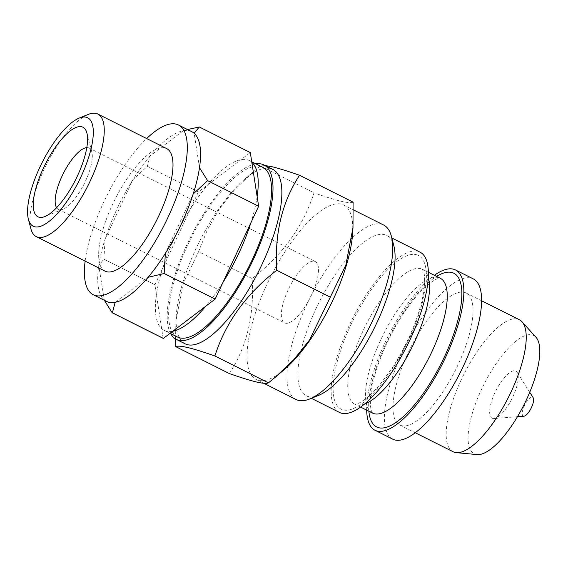 <?xml version="1.0" encoding="UTF-8"?>
<svg xmlns="http://www.w3.org/2000/svg" width="568" height="568" viewBox="0 0 568 568"><rect width="100%" height="100%" fill="white"/><g stroke="black" fill="none" stroke-linecap="round" stroke-linejoin="round"><path stroke-width="0.43" stroke-dasharray="2.84 2.13" d="M185.182 343.832A97.604 33.129 116.7 0 1 176.279 315.41A97.604 33.129 116.7 0 1 244.638 179.218A97.604 33.129 116.7 0 1 270.254 168.462A97.604 33.129 116.7 0 1 272.754 169.37M265.121 165.544L260.464 165.963L253.442 171.742L235.095 189.165L219.567 208.541L207.498 229.593L198.601 251.667L252.156 278.547C254.407 315.247 246.81 346.92 229.358 373.559M175.547 338.961L175.903 321.239L182.974 283.986L198.601 251.667M170.656 333.594A97.604 33.129 116.7 0 1 190.486 237.289A97.604 33.129 116.7 0 1 255.863 163.847M172.807 331.25A94.962 32.234 116.7 0 1 166.616 331.229A94.962 32.234 116.7 0 1 164.188 330.342A94.962 32.234 116.7 0 1 161.653 328.595A94.962 32.234 116.7 0 1 156.399 294.501A94.962 32.234 116.7 0 1 162.76 267.961A94.962 32.234 116.7 0 1 190.557 208.626A94.962 32.234 116.7 0 1 207.703 184.849A94.962 32.234 116.7 0 1 240.953 159.658A94.962 32.234 116.7 0 1 246.959 159.714A94.962 32.234 116.7 0 1 249.395 160.595A94.962 32.234 116.7 0 1 251.809 162.242M177.493 337.023A94.962 32.234 116.7 0 1 189.613 241.088A94.962 32.234 116.7 0 1 260.265 166.396A94.962 32.234 116.7 0 1 262.7 167.276M85.129 261.145A94.962 32.234 116.7 0 1 146.672 138.549M106.528 301.402A94.962 32.234 116.7 0 1 103.994 299.648A94.962 32.234 116.7 0 1 98.747 265.561A94.962 32.234 116.7 0 1 105.101 239.021A94.962 32.234 116.7 0 1 132.898 179.687A94.962 32.234 116.7 0 1 150.051 155.909A94.962 32.234 116.7 0 1 183.294 130.711A94.962 32.234 116.7 0 1 189.3 130.775A94.962 32.234 116.7 0 1 191.736 131.655M30.878 228.741A68.586 23.281 116.7 0 1 46.271 164.897A68.586 23.281 116.7 0 1 88.267 114.409M105.059 271.149A68.586 23.281 116.7 0 1 113.806 201.86A68.586 23.281 116.7 0 1 164.841 147.914A68.586 23.281 116.7 0 1 166.594 148.553M86.783 147.602A34.293 11.637 116.7 0 1 88.239 147.715A34.293 11.637 116.7 0 1 89.119 148.035A34.293 11.637 116.7 0 1 91.831 151.983A34.293 11.637 116.7 0 1 84.135 183.904A34.293 11.637 116.7 0 1 63.14 209.152A34.293 11.637 116.7 0 1 59.228 209.649A34.293 11.637 116.7 0 1 58.348 209.329A34.293 11.637 116.7 0 1 56.608 207.718M314.438 261.259A34.293 11.637 116.7 0 1 315.311 261.578A34.293 11.637 116.7 0 1 310.937 296.219A34.293 11.637 116.7 0 1 285.42 323.192A34.293 11.637 116.7 0 1 284.547 322.873A34.293 11.637 116.7 0 1 288.92 288.232A34.293 11.637 116.7 0 1 314.438 261.259M284.256 369.605A97.604 33.129 116.7 0 1 258.639 380.361A97.604 33.129 116.7 0 1 256.14 379.452A97.604 33.129 116.7 0 1 268.6 280.855A97.604 33.129 116.7 0 1 341.219 204.082A97.604 33.129 116.7 0 1 343.718 204.991A97.604 33.129 116.7 0 1 352.614 233.42M296.063 399.489A97.604 33.129 116.7 0 1 308.516 300.891A97.604 33.129 116.7 0 1 381.135 224.126A97.604 33.129 116.7 0 1 383.634 225.027M318.79 395.285A89.687 30.445 116.7 0 1 308.559 396.592A89.687 30.445 116.7 0 1 306.266 395.754A89.687 30.445 116.7 0 1 317.711 305.151A89.687 30.445 116.7 0 1 384.437 234.605A89.687 30.445 116.7 0 1 386.737 235.443A89.687 30.445 116.7 0 1 393.844 245.774M339.529 412.453A89.687 30.445 116.7 0 1 350.974 321.85A89.687 30.445 116.7 0 1 417.7 251.304A89.687 30.445 116.7 0 1 420 252.142M366.687 410.146A89.687 30.445 116.7 0 1 434.378 275.295M392.751 439.17A89.687 30.445 116.7 0 1 404.196 348.56A89.687 30.445 116.7 0 1 470.929 278.022A89.687 30.445 116.7 0 1 473.222 278.852M401.739 425.709A73.861 25.07 116.7 0 1 399.851 425.027A73.861 25.07 116.7 0 1 409.279 350.406A73.861 25.07 116.7 0 1 464.233 292.314A73.861 25.07 116.7 0 1 466.122 293.003A73.861 25.07 116.7 0 1 456.693 367.617A73.861 25.07 116.7 0 1 401.739 425.709M453.072 451.737A73.861 25.07 116.7 0 1 462.501 377.124A73.861 25.07 116.7 0 1 517.455 319.031A73.861 25.07 116.7 0 1 519.344 319.713M477.155 454.592A66.179 22.464 116.7 0 1 475.956 454.393A66.179 22.464 116.7 0 1 481.572 389.3A66.179 22.464 116.7 0 1 531.946 334.871A66.179 22.464 116.7 0 1 536.022 337.321M523.902 416.216A10.551 3.578 116.7 0 1 523.44 416.181A10.551 3.578 116.7 0 1 524.335 405.808A10.551 3.578 116.7 0 1 532.365 397.124A10.551 3.578 116.7 0 1 533.182 397.742M492.79 418.453A26.376 8.953 116.7 0 1 495.033 392.509A26.376 8.953 116.7 0 1 515.112 370.812A26.376 8.953 116.7 0 1 517.15 372.338A26.376 8.953 116.7 0 1 511.953 398.651A26.376 8.953 116.7 0 1 493.961 418.538A26.376 8.953 116.7 0 1 492.79 418.453M353.083 202.151C351.5 203.046 347.488 202.748 341.063 201.264C334.147 199.56 325.13 196.755 314.012 192.843C303.312 226.291 282.694 254.862 252.156 278.547M187.525 129.547L183.294 130.711L150.051 155.909L147.353 166.296L132.898 179.687L105.101 239.021L103.901 259.136A102.879 34.918 116.7 0 1 103.901 259.136L98.747 265.561L104.363 300.316M103.894 259.15L154.901 284.753A102.879 34.918 116.7 0 1 154.908 284.738L103.901 259.136M163.151 338.343L154.901 284.753M223.018 282.317A94.962 32.234 116.7 0 1 205.737 306.251M154.908 284.738L198.388 191.913L250.31 152.572M257.148 196.627A94.962 32.234 116.7 0 1 250.815 222.976M260.464 165.963L314.012 192.843M165.359 253.378L193.155 194.036M199.489 167.688L194.149 133.302M198.388 191.913L147.353 166.296M115.148 302.311L148.078 277.312M416.138 254.641A85.995 29.188 116.7 0 1 408.839 339.224A85.995 29.188 116.7 0 1 343.384 409.954A85.995 29.188 116.7 0 1 350.683 325.372A85.995 29.188 116.7 0 1 416.138 254.641M364.564 404.075A75.445 25.61 116.7 0 1 356.718 404.877A75.445 25.61 116.7 0 1 354.787 404.175A75.445 25.61 116.7 0 1 364.415 327.963A75.445 25.61 116.7 0 1 420.547 268.621A75.445 25.61 116.7 0 1 422.478 269.324A75.445 25.61 116.7 0 1 428.236 277.219M372.53 413.078A75.445 25.61 116.7 0 1 382.157 336.867A75.445 25.61 116.7 0 1 438.29 277.525A75.445 25.61 116.7 0 1 440.221 278.228M368.88 411.246A85.995 29.188 116.7 0 1 389.158 337.016A85.995 29.188 116.7 0 1 436.572 276.396M176.279 315.41L175.903 321.239M244.638 179.218L253.442 171.742M164.188 330.342L170.095 333.309M91.831 151.983L86.883 132.983M63.14 209.152L44.943 216.536M89.119 148.035L315.311 261.578M256.14 379.452L263.772 383.279M306.266 395.754L311.342 398.31M360.63 407.107L354.702 404.139L356.754 403.848C359.736 403.245 368.298 398.402 379.665 384.926L391.955 368.305C403.848 349.966 412.9 330.888 419.113 311.065C421.491 303.269 423.103 296.191 423.962 289.829C424.999 280.478 424.793 274.202 423.359 271.007L422.4 269.275L428.322 272.257M399.851 425.027L415.286 432.773M529.731 392.268L517.15 372.338M517.455 416.713L493.961 418.538M466.122 293.003L481.557 300.749M372.608 413.128L371.642 411.374C370.911 409.656 370.485 406.759 370.357 402.684C370.258 390.905 374.177 375.157 378.799 362.64C385.189 345.088 393.517 328.545 403.784 312.996C410.423 303.085 416.933 295.041 423.33 288.863C429.99 282.736 434.981 279.293 438.318 278.533L440.306 278.263M386.737 235.443L391.813 237.992M343.718 204.991L353.346 209.826M58.348 209.329L284.547 322.873M249.395 160.595L251.738 161.773"/><path stroke-width="0.85" d="M255.863 163.847A97.604 33.129 116.7 0 1 261.379 164.01A97.604 33.129 116.7 0 1 263.879 164.919L272.754 169.37A97.604 33.129 116.7 0 1 260.293 267.975A97.604 33.129 116.7 0 1 187.681 344.74A97.604 33.129 116.7 0 1 185.182 343.832L176.307 339.38A97.604 33.129 116.7 0 1 170.656 333.594M330.292 297.156L309.425 340.14L293.862 359.601L275.452 377.088L284.256 369.605A97.604 33.129 116.7 0 0 352.614 233.42L352.991 227.59L345.891 264.922L330.292 297.156L276.744 270.276C274.45 233.732 282.048 202.066 299.535 175.271C288.303 171.323 279.286 168.511 272.484 166.843L265.121 165.544M276.744 270.276C246.299 293.819 225.681 322.39 214.881 355.98C203.649 352.039 194.632 349.228 187.831 347.559C181.355 346.075 177.344 345.777 175.81 346.679L175.547 338.961M263.879 164.919A97.604 33.129 116.7 0 1 251.425 263.524A97.604 33.129 116.7 0 1 178.806 340.289A97.604 33.129 116.7 0 1 176.307 339.38M251.738 161.773L262.7 167.276A94.962 32.234 116.7 0 1 250.58 263.211A94.962 32.234 116.7 0 1 179.921 337.903A94.962 32.234 116.7 0 1 177.493 337.023L170.095 333.309M146.672 138.549A94.962 32.234 116.7 0 1 175.995 124.094A94.962 32.234 116.7 0 1 178.43 124.974A94.962 32.234 116.7 0 1 166.31 220.916A94.962 32.234 116.7 0 1 95.651 295.608A94.962 32.234 116.7 0 1 93.223 294.721A94.962 32.234 116.7 0 1 85.129 261.145M104.363 300.316L112.144 312.741L163.151 338.343A102.879 34.918 116.7 0 0 163.272 338.372A102.879 34.918 116.7 0 0 163.392 338.4L215.151 299.102A102.879 34.918 116.7 0 1 215.151 299.102L164.159 273.485L215.151 299.102L258.646 206.262L250.31 152.572L199.304 126.969L194.149 133.302A94.962 32.234 116.7 0 1 199.489 167.688A94.962 32.234 116.7 0 1 193.155 194.036A94.962 32.234 116.7 0 1 165.359 253.378L164.159 273.485A102.879 34.918 116.7 0 1 164.145 273.506L148.078 277.312A94.962 32.234 116.7 0 1 115.148 302.311A94.962 32.234 116.7 0 1 108.957 302.282A94.962 32.234 116.7 0 1 106.528 301.402L93.223 294.721M79.172 118.101L88.267 114.409A68.586 23.281 116.7 0 1 96.091 113.408A68.586 23.281 116.7 0 1 97.845 114.047A68.586 23.281 116.7 0 1 89.098 183.329A68.586 23.281 116.7 0 1 38.063 237.275A68.586 23.281 116.7 0 1 36.309 236.636A68.586 23.281 116.7 0 1 30.878 228.741L28.4 219.241A60.669 20.59 116.7 0 1 42.018 162.767A60.669 20.59 116.7 0 1 79.172 118.101A60.669 20.59 116.7 0 1 86.087 117.214A60.669 20.59 116.7 0 1 80.94 176.889A60.669 20.59 116.7 0 1 34.762 226.788A60.669 20.59 116.7 0 1 28.4 219.241M97.845 114.047L166.594 148.553A68.586 23.281 116.7 0 1 157.84 217.842A68.586 23.281 116.7 0 1 106.812 271.788A68.586 23.281 116.7 0 1 105.059 271.149L36.309 236.636M81.629 126.742A50.119 17.012 116.7 0 1 86.883 132.983A50.119 17.012 116.7 0 1 75.629 179.637A50.119 17.012 116.7 0 1 44.943 216.536A50.119 17.012 116.7 0 1 39.227 217.26A50.119 17.012 116.7 0 1 43.48 167.965A50.119 17.012 116.7 0 1 81.629 126.742M353.346 209.826L383.634 225.027A97.604 33.129 116.7 0 1 391.366 236.267A97.604 33.129 116.7 0 1 369.456 327.125A97.604 33.129 116.7 0 1 309.695 398.977A97.604 33.129 116.7 0 1 298.562 400.397A97.604 33.129 116.7 0 1 296.063 399.489L263.772 383.279M391.813 237.992L420 252.142A89.687 30.445 116.7 0 1 408.555 342.745A89.687 30.445 116.7 0 1 341.822 413.291A89.687 30.445 116.7 0 1 339.529 412.453L311.342 398.31M434.378 275.295A89.687 30.445 116.7 0 1 453.186 269.118A89.687 30.445 116.7 0 1 455.479 269.949A89.687 30.445 116.7 0 1 444.034 360.559A89.687 30.445 116.7 0 1 377.308 431.098A89.687 30.445 116.7 0 1 375.008 430.267A89.687 30.445 116.7 0 1 366.687 410.146M455.479 269.949L473.222 278.852A89.687 30.445 116.7 0 1 461.777 369.463A89.687 30.445 116.7 0 1 395.044 440.001A89.687 30.445 116.7 0 1 392.751 439.17L375.008 430.267M481.557 300.749L519.344 319.713A73.861 25.07 116.7 0 1 521.999 321.765A73.861 25.07 116.7 0 1 508.616 396.975A73.861 25.07 116.7 0 1 456.303 452.646A73.861 25.07 116.7 0 1 454.968 452.426A73.861 25.07 116.7 0 1 453.072 451.737L415.286 432.773M275.452 377.088L268.43 382.86C266.846 383.755 262.835 383.464 256.409 381.98C249.494 380.276 240.477 377.471 229.358 373.559L175.81 346.679M163.392 338.4L112.386 312.798A102.879 34.918 116.7 0 1 112.265 312.769A102.879 34.918 116.7 0 1 112.144 312.741M115.148 302.311L112.386 312.798M165.359 253.378A94.962 32.234 116.7 0 1 148.078 277.312M199.304 126.969L187.525 129.547M178.43 124.974L191.736 131.655A94.962 32.234 116.7 0 1 194.149 133.302M199.489 167.688L207.611 180.645L193.155 194.036M352.991 227.59L353.083 202.151L299.535 175.271M529.731 392.268L533.182 397.742A10.551 3.578 116.7 0 1 531.101 408.264A10.551 3.578 116.7 0 1 523.902 416.216L517.455 416.713M521.999 321.765L536.022 337.321A66.179 22.464 116.7 0 1 524.023 404.714A66.179 22.464 116.7 0 1 477.155 454.592L456.303 452.646M391.366 236.267L393.844 245.774A89.687 30.445 116.7 0 1 373.709 329.255A89.687 30.445 116.7 0 1 318.79 395.285L309.695 398.977M214.881 355.98L268.43 382.86M56.608 207.718A34.293 11.637 116.7 0 1 63.332 173.46A34.293 11.637 116.7 0 1 86.783 147.602M251.809 162.242A94.962 32.234 116.7 0 1 257.148 196.627M250.815 222.976A94.962 32.234 116.7 0 1 223.018 282.317M205.737 306.251A94.962 32.234 116.7 0 1 172.807 331.25M258.646 206.262L207.611 180.645M428.236 277.219A75.445 25.61 116.7 0 1 411.523 348.241A75.445 25.61 116.7 0 1 364.564 404.075M428.322 272.257L440.221 278.228A75.445 25.61 116.7 0 1 430.594 354.446A75.445 25.61 116.7 0 1 374.461 413.781A75.445 25.61 116.7 0 1 372.53 413.078L372.587 413.113M436.572 276.396A85.995 29.188 116.7 0 1 451.624 272.448A85.995 29.188 116.7 0 1 444.325 357.031A85.995 29.188 116.7 0 1 378.87 427.761A85.995 29.188 116.7 0 1 368.88 411.246M360.63 407.107L372.53 413.078"/></g></svg>
